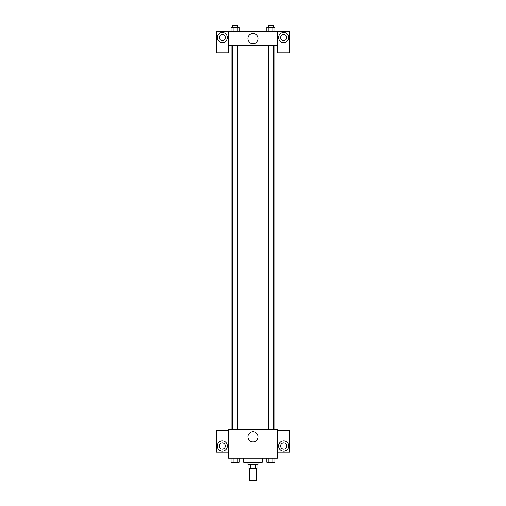 <?xml version="1.0" encoding="UTF-8"?>
<svg xmlns="http://www.w3.org/2000/svg" width="506" height="506" viewBox="0 0 506 506"><rect width="100%" height="100%" fill="white"/><g stroke="black" fill="none" stroke-linecap="round" stroke-linejoin="round"><path stroke-width="0.76" d="M249.426 468.448L249.426 480.7L256.574 480.7L256.574 468.448M255.619 464.363L255.619 468.448L248.914 468.448L248.914 464.363M255.619 468.448L257.086 468.448L257.086 464.363M258.104 462.32L258.104 464.363L247.896 464.363L247.896 462.32M250.381 464.363L250.381 468.448M243.81 458.234L243.81 462.32L262.19 462.32L262.19 458.234M277.503 458.234L228.497 458.234L228.497 429.645L277.503 429.645L277.503 458.234M222.368 451.086A5.104 5.104 0 0 1 217.947 443.433A5.104 5.104 0 0 1 226.789 443.433A5.104 5.104 0 0 1 222.368 451.086M228.497 452.111L216.239 452.111L216.239 430.669L228.497 430.669M219.307 445.982A3.061 3.061 0 0 1 222.368 442.921A3.061 3.061 0 0 1 225.429 445.982A3.061 3.061 0 0 1 222.368 449.05A3.061 3.061 0 0 1 219.307 445.982M253 441.915A5.123 5.123 0 0 1 248.566 434.23A5.123 5.123 0 0 1 257.434 434.23A5.123 5.123 0 0 1 253 441.915M283.632 451.086A5.104 5.104 0 0 1 279.211 443.433A5.104 5.104 0 0 1 288.053 443.433A5.104 5.104 0 0 1 283.632 451.086M277.503 452.111L289.761 452.111L289.761 430.669L277.503 430.669M280.571 445.982A3.061 3.061 0 0 1 283.632 442.921A3.061 3.061 0 0 1 286.693 445.982A3.061 3.061 0 0 1 283.632 449.05A3.061 3.061 0 0 1 280.571 445.982M274.973 45.723L274.973 429.645M268.338 429.645L268.338 45.723M237.662 45.723L237.662 429.645M277.503 45.723L277.503 52.871L289.761 52.871L289.761 31.429L277.503 31.429L277.503 45.723L228.497 45.723L228.497 52.871L216.239 52.871L216.239 31.429L228.497 31.429L228.497 45.723M225.429 37.552A3.061 3.061 0 0 1 222.368 40.619A3.061 3.061 0 0 1 219.307 37.552A3.061 3.061 0 0 1 222.368 34.49A3.061 3.061 0 0 1 225.429 37.552M222.368 42.656A5.104 5.104 0 0 1 217.947 35.003A5.104 5.104 0 0 1 226.789 35.003A5.104 5.104 0 0 1 222.368 42.656M286.693 37.552A3.061 3.061 0 0 1 282.101 40.208A3.061 3.061 0 0 1 282.101 34.901A3.061 3.061 0 0 1 286.693 37.552M283.632 42.656A5.104 5.104 0 0 1 279.211 35.003A5.104 5.104 0 0 1 288.053 35.003A5.104 5.104 0 0 1 283.632 42.656M277.503 31.429L228.497 31.429M247.877 38.576A5.123 5.123 0 0 1 255.562 34.136A5.123 5.123 0 0 1 255.562 43.01A5.123 5.123 0 0 1 247.877 38.576M275.017 31.429L275.017 27.343L266.763 27.343L266.763 31.429M272.955 27.343L272.955 31.429M268.825 27.343L268.825 31.429M268.338 27.343L268.338 25.3L273.442 25.3L273.442 27.343M239.237 31.429L239.237 27.343L230.983 27.343L230.983 31.429M237.175 27.343L237.175 31.429M233.045 27.343L233.045 31.429M232.558 27.343L232.558 25.3L237.662 25.3L237.662 27.343M275.017 458.234L275.017 462.32L266.763 462.32L266.763 458.234M272.955 458.234L272.955 462.32M268.825 458.234L268.825 462.32M273.442 462.32L268.338 462.339M239.237 458.234L239.237 462.32L230.983 462.32L230.983 458.234M237.175 458.234L237.175 462.32M233.045 458.234L233.045 462.32M237.662 462.32L232.558 462.339M231.027 45.723L231.027 429.645M273.442 429.645L273.442 45.723M232.558 45.723L232.558 429.645"/></g></svg>
